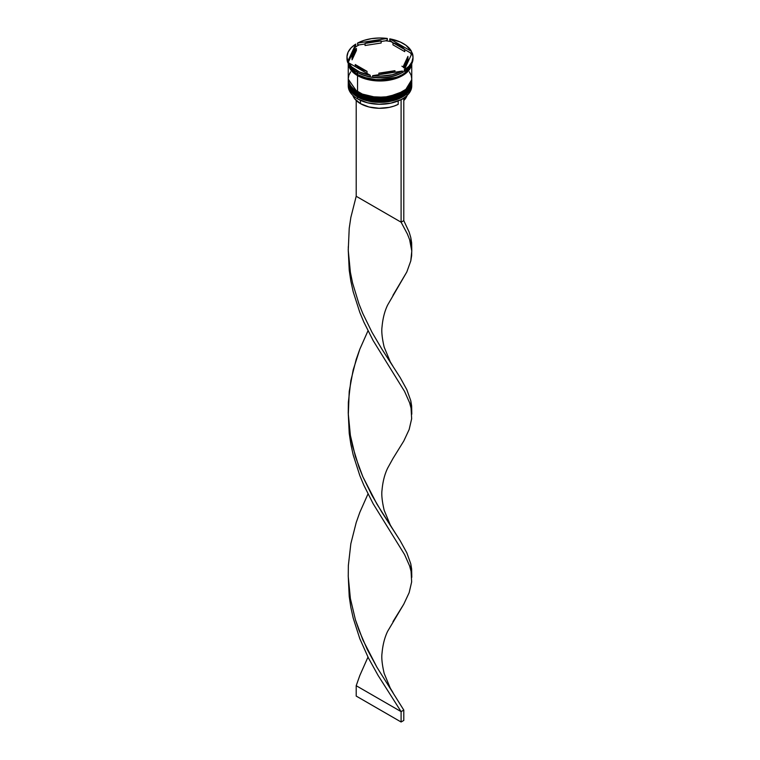 <?xml version="1.0" encoding="UTF-8"?>
<svg xmlns="http://www.w3.org/2000/svg" width="760" height="760" viewBox="0 0 760 760"><rect width="100%" height="100%" fill="white"/><g stroke="black" fill="none" stroke-linecap="round" stroke-linejoin="round"><path stroke-width="1.14" d="M411.749 82.564L411.749 82.251A31.749 18.335 180 0 1 411.749 82.564A31.749 18.335 180 0 1 392.151 99.503A31.749 18.335 180 0 1 357.551 95.532L357.703 95L357.551 95.532L368.742 99.712L386.792 100.472L405.004 93.87L411.749 82.564L405.004 94.078L386.792 100.681L368.742 99.921L357.551 95.741A31.749 18.335 0 0 0 392.151 99.712A31.749 18.335 0 0 0 411.749 82.773A31.749 18.335 0 0 0 411.749 82.669M357.551 95.532L357.551 95.532A31.749 18.335 180 0 1 348.251 82.564L357.551 95.532M348.251 82.669A31.749 18.335 0 0 0 348.251 82.773A31.749 18.335 0 0 0 357.551 95.741L348.251 82.251M411.749 82.773C413.003 98.999 375.858 107.663 357.703 96.083L368.144 99.93L380 101.289L391.856 99.93L401.907 96.045M406.59 89.48L409.868 85.053M357.703 91.884L357.551 92.416L368.742 96.596L386.792 97.365L405.004 90.754L411.749 79.667L405.004 90.962L386.792 97.574L368.742 96.805L357.551 92.625A31.749 18.335 0 0 0 392.151 96.596A31.749 18.335 0 0 0 411.749 79.667A31.749 18.335 0 0 0 411.749 79.562M401.907 66.186L403.608 67.241M403.921 67.469L405.033 68.286M357.551 92.416L357.551 92.416A31.749 18.335 180 0 1 348.251 79.458L357.551 92.416A31.749 18.335 180 0 0 392.151 96.396A31.749 18.335 180 0 0 411.749 79.458L411.749 79.144A31.749 18.335 180 0 1 411.749 79.458M348.251 79.562A31.749 18.335 0 0 0 348.251 79.667A31.749 18.335 0 0 0 357.551 92.625L348.251 79.144M411.749 79.667C413.003 95.893 375.858 104.557 357.703 92.977L368.144 96.814L380 98.182L391.856 96.814L401.907 92.938M396.587 77.254L377.844 79.99L363.413 77.254L377.844 79.99L396.587 77.254M400.881 99.703A31.492 18.183 0 0 0 402.268 98.952A31.492 18.183 0 0 0 402.363 98.904A31.492 18.183 0 0 1 400.881 99.703L390.716 103.189L379.05 104.272L367.507 102.79L357.732 98.952A31.492 18.183 0 0 0 400.881 99.703L400.881 99.703M348.251 84.018A31.749 18.335 180 0 1 348.27 83.41A31.749 18.335 0 0 0 357.551 96.986L357.979 96.245L357.551 96.986A31.749 18.335 180 0 1 348.251 84.018L348.251 85.889A31.749 18.335 0 0 0 357.551 98.847L357.551 98.847A31.749 18.335 0 0 0 392.151 102.819A31.749 18.335 0 0 0 411.749 85.889A31.749 18.335 0 0 0 411.711 84.959A31.749 18.335 180 0 1 402.448 98.847A31.749 18.335 180 0 1 357.551 98.847L357.551 96.986A31.749 18.335 0 0 0 392.644 100.833A31.749 18.335 0 0 0 411.73 83.41A31.749 18.335 180 0 1 411.749 84.018A31.749 18.335 180 0 1 392.151 100.956A31.749 18.335 180 0 1 357.551 96.986L357.551 98.847A31.749 18.335 180 0 1 348.289 84.959M348.251 80.912A31.749 18.335 180 0 1 348.27 80.294A31.749 18.335 0 0 0 357.551 93.87A31.749 18.335 180 0 1 348.251 80.912L348.251 81.947A31.749 18.335 0 0 0 357.551 94.905L357.551 93.87A31.749 18.335 0 0 0 392.644 97.727A31.749 18.335 0 0 0 411.73 80.294A31.749 18.335 180 0 1 411.749 80.912A31.749 18.335 180 0 1 392.151 97.84A31.749 18.335 180 0 1 357.551 93.87L357.551 94.905A31.749 18.335 0 0 0 392.151 98.885A31.749 18.335 0 0 0 411.749 81.947A31.749 18.335 0 0 0 411.74 81.424M356.649 71.991L357.551 72.513A31.749 18.335 0 0 0 402.448 72.513A31.749 18.335 0 0 0 402.629 72.409A31.749 18.335 180 0 1 357.551 72.513L357.551 74.585A31.749 18.335 0 0 0 389.823 79.049A31.749 18.335 0 0 0 411.359 64.477L409.336 68.638L406.401 71.811L402.448 74.585L397.641 76.864L386.194 79.6L373.806 79.6L367.849 78.555L357.551 74.585L356.649 70.537A33.022 19.066 180 0 1 348.46 62.7L348.46 64.153A33.022 19.066 0 0 0 356.649 71.991A33.022 19.066 0 0 0 370.234 76.722A33.022 19.066 180 0 1 356.649 71.991L356.649 71.991A33.022 19.066 180 0 1 348.46 64.153L348.46 62.7L351.728 66.909L359.651 72.076L370.234 75.269L348.46 62.7L370.234 75.269A33.022 19.066 180 0 1 356.649 70.537L356.649 71.991M369.027 76.646L370.234 76.722L370.234 75.269L370.234 76.722L369.027 76.646A32.262 18.62 0 0 0 374.338 77.472A32.262 18.62 180 0 1 369.027 76.646M372.685 77.102L374.338 77.472L372.685 77.102A33.022 19.066 0 0 0 402.43 72.504A33.022 19.066 180 0 1 372.685 77.102L372.685 75.648L380.637 76.123L392.34 74.746L402.43 71.05L372.685 75.648L372.685 77.102M400.776 73.378L402.43 72.504L402.43 71.05A33.022 19.066 180 0 1 372.685 75.648L402.43 71.05L402.43 72.504L400.776 73.378A32.262 18.62 0 0 0 404.225 71.43A32.262 18.62 180 0 1 402.809 72.304A32.262 18.62 180 0 1 400.776 73.378M412.993 57.788A33.022 19.066 180 0 1 404.225 71.459A33.022 19.066 0 0 0 413.022 58.511L413.022 57.057A33.022 19.066 180 0 1 404.225 70.015L408.909 66.272L411.891 61.997L413.012 57.428L412.195 52.839L404.225 70.015L404.225 71.459L404.225 70.015L412.195 52.839A33.022 19.066 180 0 1 413.022 57.057M410.334 52.801A32.262 18.62 180 0 1 411.331 54.711A32.262 18.62 0 0 0 410.334 52.801L404.748 49.571L404.748 51.642L392.967 44.849L392.967 42.769A27.939 16.131 180 0 1 399.76 45.657A27.939 16.131 180 0 1 404.748 49.571L396.549 44.061L392.967 42.769L404.748 49.571L404.748 51.642L392.967 44.849L392.967 42.769L389.766 40.299L389.766 38.846L411.54 51.423L406.001 45.305L400.349 42.047L389.766 38.846A33.022 19.066 180 0 1 411.54 51.423L411.54 52.877L410.334 52.801L390.972 41.62L389.766 40.299L389.766 38.846L411.54 51.423L411.54 52.877L410.334 52.801M350.664 71.82L348.859 75.259L348.251 78.84A31.749 18.335 0 0 0 357.551 91.798L357.551 75.62L362.358 77.9L373.806 80.636L386.194 80.636L392.151 79.591L397.641 77.9L406.401 72.846L409.336 69.673L411.683 63.887A31.749 18.335 180 0 1 391.153 79.819A31.749 18.335 180 0 1 357.551 75.62L357.551 91.798A31.749 18.335 0 0 0 392.151 95.769A31.749 18.335 0 0 0 411.749 78.84L411.141 75.259L409.336 71.82M358.084 74.888L357.637 75.572L348.488 64.21L350.787 69.644L353.704 72.798L357.637 75.572L358.084 74.888M348.46 63.963L348.403 63.441L348.46 63.963M360.42 103.616L360.42 100.339L360.42 103.616A27.683 15.988 0 0 0 398.183 104.367L398.183 100.938L398.183 104.367L393.965 106.115L389.262 107.379L379.05 108.29L368.97 106.979L360.42 103.616A27.683 15.988 0 0 1 352.82 95.361L354.606 98.686L360.42 103.616M394.943 72.21L394.943 70.689A27.939 16.131 180 0 1 378.86 73.178L378.86 74.698L378.86 73.178L387.229 72.637L394.943 70.689L378.86 73.178L394.943 70.689L394.943 72.21M367.033 73.425L367.033 71.345A27.939 16.131 180 0 1 355.252 64.552L355.252 66.623L355.252 64.552L360.24 68.466L367.033 71.345L355.252 64.552L367.033 71.345L367.033 73.425M352.06 57.057L352.06 59.137A27.939 16.131 0 0 0 352.079 59.793L352.079 57.722A27.939 16.131 180 0 1 352.06 57.057A27.939 16.131 180 0 1 356.392 48.431L356.392 50.502L352.06 59.099M365.056 45.505L365.056 43.434A27.939 16.131 180 0 1 381.14 40.945L381.14 43.016L365.056 45.505L365.056 43.434L381.14 40.945L368.78 42.284L365.056 43.434L381.14 40.945L381.14 43.016L365.056 45.505M352.079 57.722L356.392 48.431L353.01 52.886L352.079 57.722L356.392 48.431L356.392 50.502L352.079 59.793L352.079 57.722M346.978 57.057L346.978 58.511A33.022 19.066 0 0 0 347.805 62.738L347.805 61.285L355.775 44.108L351.091 47.851L348.108 52.126L346.988 56.696L347.805 61.285A33.022 19.066 180 0 1 346.978 57.057A33.022 19.066 180 0 1 355.775 44.108L355.328 47.139A32.262 18.62 180 0 1 359.224 44.887L357.57 44.526L357.57 43.073L387.315 38.465L379.363 38L371.45 38.646L364.04 40.365L357.57 43.073A33.022 19.066 180 0 1 387.315 38.465L387.315 39.919L385.662 40.803A32.262 18.62 180 0 1 390.972 41.62A32.262 18.62 0 0 0 385.662 40.803L381.14 41.496L385.662 40.803L387.315 39.919L387.315 38.465L357.57 43.073L357.57 44.526L359.224 44.887A32.262 18.62 0 0 0 355.328 47.139L348.241 62.405L347.805 62.738L347.805 61.285L355.775 44.108L355.328 47.139L347.805 62.738A33.022 19.066 180 0 1 347.006 57.788M411.512 64.21L403.398 74.936L385.367 80.655L368.286 79.62L357.637 75.572L362.434 77.843L373.834 80.57L386.166 80.57L392.103 79.524L402.363 75.572L406.296 72.798L409.212 69.644L411.512 64.21M348.289 62.557A31.749 18.335 0 0 0 348.46 63.716L348.289 62.557M348.64 64.477A31.749 18.335 0 0 0 357.551 74.585L353.599 71.811L350.664 68.638L348.64 64.477M348.251 62.662A31.749 18.335 180 0 0 357.551 75.62L353.599 72.846L350.664 69.673L348.859 66.234L348.251 62.434A31.749 18.335 180 0 0 348.251 62.662L348.251 78.84L348.859 82.412L350.664 85.852L353.599 89.024L362.358 94.078L373.806 96.814L380 97.166L386.194 96.814L397.641 94.078L406.401 89.024L409.336 85.852L411.141 82.412L411.749 78.84L411.749 63.745M348.251 81.947L348.859 85.519L350.664 88.958L353.599 92.131L357.551 94.905L367.849 98.885L380 100.282L392.151 98.885L402.448 94.905L406.401 92.131L409.336 88.958L411.141 85.519L411.749 80.912M348.46 63.032A32.262 18.62 180 0 1 348.241 62.405A32.262 18.62 0 0 0 348.46 63.032M365.056 43.985L359.224 44.887L365.056 43.985M407.92 58.472L406.99 63.308L403.608 67.763A27.939 16.131 0 0 0 407.94 59.137L407.94 57.057A27.939 16.131 180 0 1 403.608 65.692L403.608 67.763L403.608 65.692L406.99 61.237L407.92 56.401A27.939 16.131 180 0 1 407.94 57.057M407.92 56.401L403.608 65.692L407.92 56.401M407.36 94.753L403.798 100.481A27.683 15.988 0 0 0 407.18 95.361M392.986 366.301L390.308 361.893L384.151 347.082C382.08 338.105 381.377 331.36 382.042 326.828C382.793 318.449 384.665 311.173 387.647 304.998L406.809 271.985L410.78 260.937L411.654 255.616L411.749 250.344L409.611 239.637L407.426 234.07L401.099 222.195L407.426 234.07L409.611 239.637L411.787 251.047L411.654 242.868L410.78 237.548L409.155 232.113L403.798 220.637L403.798 98.278L403.798 220.637L401.099 222.195L401.099 99.835L403.798 98.278L401.099 99.835L401.099 222.195L356.202 196.27L356.202 100.481L356.202 196.27L350.844 217.427L349.22 228.304L348.251 250.344L350.388 272.27L352.573 283.014L358.901 303.762L362.881 313.661L372.001 332.272L381.909 349.144L400.206 377.625L406.809 389.642L410.78 400.691L411.673 412.385M348.222 249.242L349.22 270.17L350.844 281.058L353.191 291.755L359.793 312.369L363.888 322.173L373.151 340.584L404.567 391.419L409.611 402.781L411.065 408.187L411.654 418.76L409.155 429.514L403.798 440.99L392.977 458.489L403.798 440.99L409.155 429.514L411.654 418.76L411.065 408.187L409.611 402.781L404.567 391.419L373.151 340.584L363.888 322.173L359.793 312.369L353.191 291.755L350.844 281.058L349.22 270.17L348.222 249.242M348.222 575.529L349.22 596.467L350.844 607.344L353.191 618.042L359.793 638.656L368.381 657.885L378.09 675.431L401.099 711.626L403.798 710.077L376.912 667.223L367.279 649.467L358.901 630.059L355.433 619.827L350.388 598.557L348.251 576.631L348.346 565.592L350.844 543.714L356.202 522.557L359.793 512.401L367.983 493.962L359.793 512.401L356.202 522.557L350.844 543.714L348.346 565.592L348.251 576.631L350.388 598.557L355.433 619.827L362.881 639.948L376.912 667.223L403.798 710.077L403.798 720.442L403.798 710.077L401.099 711.626L378.09 675.431L368.381 657.885L359.793 638.656L353.191 618.042L350.844 607.344L349.22 596.467L348.222 575.529M411.787 414.2L411.654 406.011L410.78 400.691L406.809 389.642L400.206 377.625L381.909 349.144L372.001 332.272L362.881 313.661L358.901 303.762L352.573 283.014L350.388 272.27L348.251 250.344L349.22 228.304L350.844 217.427L356.202 196.27L401.099 222.195L403.798 220.637L409.155 232.113L410.78 237.548L411.673 249.242M392.986 621.623L403.798 604.133L409.155 592.658L411.654 581.903L411.065 571.33L409.611 565.924L404.567 554.562L373.151 503.737L363.888 485.317L359.793 475.513L353.191 454.898L350.844 444.201L349.22 433.323L348.222 412.385L349.22 433.323L350.844 444.201L353.191 454.898L359.793 475.513L363.888 485.317L373.151 503.737L404.567 554.562L409.611 565.924L411.065 571.33L411.654 581.903L409.155 592.658L403.798 604.133L387.647 631.284C384.665 637.469 382.793 644.746 382.042 653.115C381.377 657.647 382.08 664.401 384.151 673.369L390.308 688.18L392.986 692.588M411.787 251.047L410.78 260.937L406.809 271.985L392.977 295.336M356.202 685.71L359.793 675.554L367.983 657.106L359.793 675.554L356.202 685.71L401.099 711.626L401.099 722L401.099 711.626L356.202 685.71L356.202 696.075L356.202 685.71M411.787 577.343L411.654 569.154L410.78 563.834L406.809 552.786L400.206 540.769L381.909 512.288L372.001 495.416L362.881 476.805L358.901 466.916L352.573 446.158L350.388 435.413L348.298 414.969L349.22 391.457L353.191 369.873L359.793 349.258L367.983 330.809L359.793 349.258L356.202 359.413L350.844 380.57L348.346 402.448L348.251 413.487L350.388 435.413L355.433 456.684L362.881 476.805L376.912 504.079L400.206 540.769L406.809 552.786L410.78 563.834L411.673 575.529M403.798 720.442L401.099 722L356.202 696.075L401.099 722L403.798 720.442M357.703 96.083C351.576 92.473 348.422 88.037 348.251 82.773M357.703 92.977C351.576 89.357 348.422 84.92 348.251 79.667M411.749 84.018L411.749 85.889M348.298 246.648L348.298 251.826M392.986 529.444L390.308 525.036L384.151 510.226C382.08 501.258 381.377 494.503 382.042 489.972C382.793 481.602 384.665 474.325 387.647 468.141L392.986 458.47"/></g></svg>
